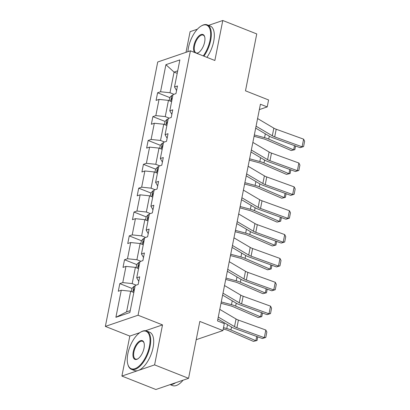 <?xml version="1.0" encoding="UTF-8"?>
<svg xmlns="http://www.w3.org/2000/svg" width="410" height="410" viewBox="0 0 410 410"><rect width="100%" height="100%" fill="white"/><g stroke="black" fill="none" stroke-linecap="round" stroke-linejoin="round"><path stroke-width="0.61" d="M139.836 332.654L129.816 336.077L121.898 376.067L154.596 364.885L162.514 324.894L138.057 315.223L190.409 50.819L214.866 60.49L222.784 20.5L208.541 25.369M197.4 29.182L190.091 31.683L186.002 52.326M222.784 20.5L256.752 33.933L245.487 90.82L268.586 99.958L267.212 106.913L260.417 104.227L217.51 320.922L224.306 323.608L222.927 330.568L199.829 321.43L188.564 378.317L155.867 389.5L121.898 376.067M154.596 364.885L188.564 378.317M129.816 336.077L105.36 326.406L157.717 61.997L190.409 50.819M133.829 292.484L130.672 291.233L126.582 311.877L115.897 317.314L121.252 290.244L118.295 291.259L119.807 283.612L131.974 288.425M130.672 291.233L121.252 290.244M138.057 315.223L105.36 326.406M138.549 268.627L135.397 267.376L132.184 283.587L122.769 282.598L119.807 283.612M122.769 282.598L125.978 266.392L123.015 267.402L124.532 259.755L136.699 264.568M143.274 244.77L140.117 243.519L136.909 259.73L127.489 258.746L124.532 259.755M127.489 258.746L130.703 242.535L127.741 243.545L129.252 235.899L141.419 240.711M148 220.913L144.843 219.668L141.635 235.873L132.215 234.889L129.252 235.899M132.215 234.889L135.423 218.679L132.466 219.688L133.978 212.042L146.144 216.854M152.72 197.056L149.568 195.811L146.355 212.021L136.94 211.032L133.978 212.042M136.94 211.032L140.148 194.822L137.186 195.831L138.703 188.19L150.87 192.997M157.445 173.199L154.288 171.954L151.08 188.164L141.66 187.175L138.703 188.19M141.66 187.175L144.873 170.965L141.911 171.98L143.428 164.333L155.59 169.14M162.17 149.342L159.013 148.097L155.805 164.308L146.385 163.318L143.428 164.333M146.385 163.318L149.594 147.108L146.636 148.123L148.148 140.476L160.315 145.289M166.896 125.491L163.739 124.24L160.525 140.451L151.111 139.462L148.148 140.476M151.111 139.462L154.319 123.251L151.357 124.266L152.874 116.619L165.04 121.432M171.616 101.634L168.459 100.383L165.25 116.594L155.836 115.605L152.874 116.619M155.836 115.605L159.044 99.399L156.082 100.409L157.599 92.762L169.76 97.575M177.217 73.344L174.06 72.093L169.976 92.737L160.556 91.753L157.599 92.762M160.556 91.753L165.917 64.683L179.877 59.906L174.516 86.976L177.479 85.962L175.967 93.608L173.005 94.623L169.796 110.833L172.753 109.818L171.242 117.465L168.279 118.48L165.071 134.69L168.033 133.675L166.516 141.322L163.559 142.337L160.346 158.547L163.308 157.532L161.796 165.179L158.834 166.188L155.626 182.399L158.583 181.389L157.071 189.036L154.109 190.045L150.9 206.256L153.863 205.246L152.346 212.892L149.389 213.902L146.175 230.112L149.137 229.103L147.626 236.749L144.663 237.759L141.455 253.969L144.412 252.955L142.9 260.601L139.938 261.616L136.73 277.826L139.692 276.811L138.175 284.458L135.218 285.473L129.857 312.538L115.897 317.314M136.73 277.826L138.785 281.378M136.146 285.155L132.184 283.587M135.397 267.376L125.978 266.392M141.455 253.969L143.51 257.521M140.871 261.298L136.909 259.73M140.117 243.519L130.703 242.535M146.175 230.112L148.236 233.664M145.591 237.441L141.635 235.873M144.843 219.668L135.423 218.679M150.9 206.256L152.956 209.807M150.316 213.584L146.355 212.021M149.568 195.811L140.148 194.822M155.626 182.399L157.681 185.95M155.041 189.727L151.08 188.164M154.288 171.954L144.873 170.965M160.346 158.547L162.406 162.093M159.762 165.871L155.805 164.308M159.013 148.097L149.594 147.108M165.071 134.69L167.126 138.237M164.487 142.019L160.525 140.451M163.739 124.24L154.319 123.251M169.796 110.833L171.851 114.385M169.212 118.162L165.25 116.594M168.459 100.383L159.044 99.399M174.516 86.976L176.577 90.528M259.351 109.603L267.212 106.913M196.211 339.7L222.927 330.568M126.582 311.877L130.236 310.631M173.932 94.305L169.976 92.737M177.714 70.843L174.06 72.093L165.917 64.683M162.514 324.894L145.468 330.726M257.582 118.541L273.834 128.145A8.246 2.685 -168.8 0 0 276.207 129.237L303.61 139.164L302.093 146.811L303.579 146.585L300.135 147.661L272.732 137.729A12.367 4.028 11.2 0 1 269.175 136.099L255.686 128.125M300.135 147.661L302.093 146.811L274.69 136.884A8.246 2.685 -168.8 0 1 272.317 135.792L256.065 126.188M303.61 139.164L304.64 141.235L303.579 146.585M254.067 136.289L263.497 138.811A8.246 2.685 11.2 0 1 266.274 139.759L291.213 150.531L293.662 149.875L268.724 139.103A12.367 4.028 -168.8 0 0 264.558 137.678L254.333 134.941M169.151 100.66L169.766 97.565L171.836 95.427A4.372 1.425 11.2 0 1 172.882 95.253M172.308 98.154A4.372 1.425 -168.8 0 0 172.092 98.174C171.067 98.928 170.944 99.543 171.728 100.009A4.372 1.425 11.2 0 1 171.944 99.994M171.462 99.978L171.728 100.009M295.559 146.001L294.836 149.65L291.213 150.531M294.836 149.65L293.662 149.875L294.503 145.622M203.273 55.903A20.116 9.322 -68.4 0 0 210.038 40.175A20.116 9.322 -68.4 0 0 201.028 26.127A20.116 9.322 -68.4 0 0 188.477 47.55A20.116 9.322 -68.4 0 0 187.918 51.67M201.028 26.127L201.479 25.85A20.613 9.553 111.6 0 1 207.245 24.856A20.613 9.553 111.6 0 1 210.709 40.247A20.613 9.553 111.6 0 1 203.919 56.16M194.571 52.459A10.06 4.659 111.6 0 1 193.868 45.705A10.06 4.659 111.6 0 1 199.301 35.598A10.06 4.659 111.6 0 1 204.677 36.787A10.06 4.659 111.6 0 1 204.646 42.02A10.06 4.659 111.6 0 1 198.368 52.731A10.06 4.659 111.6 0 1 196.795 53.341M204.744 37.049A9.563 4.433 -68.4 0 0 203.181 35.132A9.563 4.433 -68.4 0 0 194.54 45.776A9.563 4.433 -68.4 0 0 196.149 52.916A9.563 4.433 -68.4 0 0 198.599 52.582M207.245 24.856L210.233 26.04A20.613 9.553 111.6 0 1 213.697 41.43A20.613 9.553 111.6 0 1 206.912 57.344M149.419 346.332A20.116 9.322 -68.4 0 0 140.41 332.279A20.116 9.322 -68.4 0 0 127.853 353.702A20.116 9.322 -68.4 0 0 127.797 364.167A20.116 9.322 -68.4 0 0 138.544 366.545A20.116 9.322 -68.4 0 0 149.419 346.332M140.41 332.279L140.861 332.003A20.613 9.553 111.6 0 1 146.621 331.013A20.613 9.553 111.6 0 1 150.091 346.399A20.613 9.553 111.6 0 1 131.466 369.343A20.613 9.553 111.6 0 1 127.94 364.68L127.797 364.167M144.028 348.172A10.06 4.659 111.6 0 1 137.75 358.883A10.06 4.659 111.6 0 1 133.245 351.862A10.06 4.659 111.6 0 1 138.683 341.75A10.06 4.659 111.6 0 1 144.053 342.939A10.06 4.659 111.6 0 1 144.028 348.172M144.12 343.206A9.563 4.433 -68.4 0 0 142.562 341.284A9.563 4.433 -68.4 0 0 133.916 351.929A9.563 4.433 -68.4 0 0 135.525 359.073A9.563 4.433 -68.4 0 0 137.98 358.74M146.621 331.013L149.614 332.192A20.613 9.553 111.6 0 1 153.079 347.583A20.613 9.553 111.6 0 1 134.454 370.527L131.466 369.343M175.603 382.75A20.613 9.553 111.6 0 1 170.401 384.529M183.07 380.198A20.613 9.553 111.6 0 1 172.497 385.574L170.114 384.631M252.857 142.398L269.109 152.002A8.246 2.685 -168.8 0 0 271.481 153.089L298.885 163.021L297.373 170.668L298.854 170.442L295.41 171.518L268.012 161.586A12.367 4.028 11.2 0 1 264.45 159.956L250.961 151.982M295.41 171.518L297.373 170.668L269.97 160.735A8.246 2.685 -168.8 0 1 267.597 159.649L251.345 150.045M298.885 163.021L299.915 165.092L298.854 170.442M248.137 166.255L264.383 175.859A8.246 2.685 -168.8 0 0 266.756 176.946L294.16 186.878L292.648 194.524L294.129 194.299L290.69 195.375L263.287 185.443A12.367 4.028 11.2 0 1 259.725 183.813L246.236 175.839M290.69 195.375L292.648 194.524L265.244 184.592A8.246 2.685 -168.8 0 1 262.871 183.506L246.62 173.901M294.16 186.878L295.19 188.948L294.129 194.299M249.347 160.141L258.772 162.667A8.246 2.685 11.2 0 1 261.549 163.616L286.493 174.388L288.937 173.732L263.999 162.96A12.367 4.028 -168.8 0 0 259.832 161.535L249.613 158.798M164.43 124.512L165.04 121.416L167.111 119.284A4.372 1.425 11.2 0 1 168.156 119.105M167.582 122.011A4.372 1.425 -168.8 0 0 167.367 122.031C166.342 122.785 166.219 123.4 167.003 123.866A4.372 1.425 11.2 0 1 167.218 123.846M166.742 123.835L167.003 123.866M290.833 169.858L290.111 173.507L286.493 174.388M290.111 173.507L288.937 173.732L289.783 169.479M244.621 183.998L254.051 186.524A8.246 2.685 11.2 0 1 256.824 187.472L281.767 198.245L284.217 197.589L259.274 186.816A12.367 4.028 -168.8 0 0 255.112 185.392L244.888 182.655M159.705 148.369L160.315 145.273L162.391 143.141A4.372 1.425 11.2 0 1 163.431 142.962M162.857 145.868A4.372 1.425 -168.8 0 0 162.642 145.888C161.617 146.642 161.499 147.251 162.278 147.723A4.372 1.425 11.2 0 1 162.493 147.702M162.017 147.692L162.278 147.723M286.108 193.715L285.386 197.364L281.767 198.245M285.386 197.364L284.217 197.589L285.058 193.335M243.412 190.112L259.663 199.716A8.246 2.685 -168.8 0 0 262.036 200.803L289.439 210.735L287.922 218.381L289.409 218.156L285.965 219.232L258.561 209.3A12.367 4.028 11.2 0 1 255.005 207.67L241.516 199.696M285.965 219.232L287.922 218.381L260.519 208.449A8.246 2.685 -168.8 0 1 258.146 207.363L241.895 197.758M289.439 210.735L290.47 212.805L289.409 218.156M239.896 207.855L249.326 210.381A8.246 2.685 11.2 0 1 252.104 211.329L277.042 222.102L279.492 221.441L254.548 210.673A12.367 4.028 -168.8 0 0 250.387 209.249L240.163 206.512M154.98 172.226L155.595 169.13L157.665 166.998A4.372 1.425 11.2 0 1 158.711 166.819M158.132 169.725A4.372 1.425 -168.8 0 0 157.922 169.745C156.897 170.498 156.774 171.108 157.558 171.58A4.372 1.425 11.2 0 1 157.773 171.559M157.291 171.549L157.558 171.58M281.388 217.572L280.665 221.221L277.042 222.102M280.665 221.221L279.492 221.441L280.332 217.187M238.687 213.969L254.938 223.573A8.246 2.685 -168.8 0 0 257.311 224.659L284.714 234.592L283.197 242.233L284.683 242.013L281.239 243.084L253.836 233.157A12.367 4.028 11.2 0 1 250.279 231.527L236.79 223.552M281.239 243.084L283.197 242.233L255.799 232.306A8.246 2.685 -168.8 0 1 253.426 231.219L237.175 221.615M284.714 234.592L285.744 236.657L284.683 242.013M235.176 231.711L244.601 234.233A8.246 2.685 11.2 0 1 247.379 235.186L272.322 245.954L274.767 245.298L249.828 234.53A12.367 4.028 -168.8 0 0 245.662 233.105L235.437 230.369M150.255 196.082L150.87 192.987L152.94 190.855A4.372 1.425 11.2 0 1 153.986 190.676M153.412 193.582A4.372 1.425 -168.8 0 0 153.196 193.597C152.172 194.355 152.048 194.965 152.833 195.432A4.372 1.425 11.2 0 1 153.048 195.416M152.571 195.406L152.833 195.432M276.663 241.428L275.94 245.072L272.322 245.954M275.94 245.072L274.767 245.298L275.612 241.044M233.961 237.826L250.213 247.43A8.246 2.685 -168.8 0 0 252.586 248.516L279.989 258.443L278.477 266.09L279.958 265.87L276.519 266.941L249.116 257.014A12.367 4.028 11.2 0 1 245.554 255.384L232.065 247.409M276.519 266.941L278.477 266.09L251.074 256.163A8.246 2.685 -168.8 0 1 248.701 255.076L232.449 245.467M279.989 258.443L281.019 260.514L279.958 265.87M230.451 255.568L239.881 258.09A8.246 2.685 11.2 0 1 242.653 259.043L267.597 269.811L270.046 269.155L245.103 258.382A12.367 4.028 -168.8 0 0 240.942 256.962L230.717 254.226M145.535 219.939L146.144 216.844L148.215 214.712A4.372 1.425 11.2 0 1 149.26 214.532M148.686 217.438A4.372 1.425 -168.8 0 0 148.471 217.454C147.446 218.212 147.328 218.822 148.107 219.288A4.372 1.425 11.2 0 1 148.323 219.273M147.846 219.263L148.107 219.288M271.938 265.28L271.215 268.929L267.597 269.811M271.215 268.929L270.046 269.155L270.887 264.901M229.241 261.677L245.493 271.287A8.246 2.685 -168.8 0 0 247.865 272.373L275.269 282.3L273.752 289.947L275.238 289.726L271.794 290.798L244.391 280.87A12.367 4.028 11.2 0 1 240.834 279.236L227.34 271.266M271.794 290.798L273.752 289.947L246.348 280.02A8.246 2.685 -168.8 0 1 243.976 278.933L227.724 269.324M275.269 282.3L276.299 284.371L275.238 289.726M225.725 279.425L235.155 281.947A8.246 2.685 11.2 0 1 237.933 282.895L262.871 293.668L265.321 293.012L240.378 282.239A12.367 4.028 -168.8 0 0 236.216 280.814L225.992 278.082M140.809 243.796L141.424 240.701L143.495 238.564A4.372 1.425 11.2 0 1 144.54 238.389M143.961 241.295A4.372 1.425 -168.8 0 0 143.746 241.311C142.726 242.069 142.603 242.679 143.387 243.145A4.372 1.425 11.2 0 1 143.597 243.13M143.121 243.115L143.387 243.145M267.212 289.137L266.49 292.786L262.871 293.668M266.49 292.786L265.321 293.012L266.162 288.758M224.516 285.534L240.767 295.144A8.246 2.685 -168.8 0 0 243.14 296.23L270.544 306.157L269.027 313.804L270.513 313.578L267.069 314.654L239.665 304.727A12.367 4.028 11.2 0 1 236.109 303.092L222.62 295.118M267.069 314.654L269.027 313.804L241.623 303.877A8.246 2.685 -168.8 0 1 239.255 302.785L223.004 293.181M270.544 306.157L271.574 308.228L270.513 313.578M221.005 303.282L230.43 305.804A8.246 2.685 11.2 0 1 233.208 306.752L258.146 317.524L260.596 316.868L235.658 306.096A12.367 4.028 -168.8 0 0 231.491 304.671L221.267 301.934M136.084 267.653L136.699 264.558L138.77 262.42A4.372 1.425 11.2 0 1 139.815 262.246M139.241 265.147A4.372 1.425 -168.8 0 0 139.026 265.167C138.001 265.921 137.878 266.536 138.662 267.002A4.372 1.425 11.2 0 1 138.877 266.987M138.401 266.971L138.662 267.002M262.492 312.994L261.77 316.643L258.146 317.524M261.77 316.643L260.596 316.868L261.442 312.615M219.791 309.391L236.042 318.995A8.246 2.685 -168.8 0 0 238.415 320.087L265.818 330.014L264.306 337.661L265.788 337.435L262.349 338.511L234.945 328.579A12.367 4.028 11.2 0 1 231.383 326.949L217.894 318.975M262.349 338.511L264.306 337.661L236.903 327.728A8.246 2.685 -168.8 0 1 234.53 326.642L218.279 317.038M265.818 330.014L266.848 332.085L265.788 337.435M223.235 328.999L225.71 329.66A8.246 2.685 11.2 0 1 228.483 330.609L253.426 341.381L255.876 340.725L230.933 329.953A12.367 4.028 -168.8 0 0 226.771 328.528L223.501 327.657M131.364 291.505L131.974 288.409L134.044 286.277A4.372 1.425 11.2 0 1 135.09 286.098M134.516 289.004A4.372 1.425 -168.8 0 0 134.301 289.024C133.276 289.778 133.158 290.393 133.937 290.859A4.372 1.425 11.2 0 1 134.152 290.839M133.675 290.828L133.937 290.859M257.767 336.851L257.044 340.5L253.426 341.381M257.044 340.5L255.876 340.725L256.716 336.472M273.834 128.145L272.317 135.792M276.207 129.237L274.69 136.884M171.785 95.484L170.642 101.244M268.724 139.103L269.303 136.176M264.558 137.678L265.321 133.824M269.109 152.002L267.597 159.649M271.481 153.089L269.97 160.735M264.383 175.859L262.871 183.506M266.756 176.946L265.244 184.592M167.06 119.341L165.917 125.101M263.999 162.96L264.578 160.033M259.832 161.535L260.596 157.681M162.334 143.192L161.197 148.958M259.274 186.816L259.853 183.89M255.112 185.392L255.876 181.538M259.663 199.716L258.146 207.363M262.036 200.803L260.519 208.449M157.614 167.049L156.471 172.815M254.548 210.673L255.133 207.742M250.387 209.249L251.151 205.395M254.938 223.573L253.426 231.219M257.311 224.659L255.799 232.306M152.889 190.906L151.746 196.672M249.828 234.53L250.407 231.599M245.662 233.105L246.425 229.246M250.213 247.43L248.701 255.076M252.586 248.516L251.074 256.163M148.164 214.763L147.021 220.529M245.103 258.382L245.682 255.456M240.942 256.962L241.705 253.103M245.493 271.287L243.976 278.933M247.865 272.373L246.348 280.02M143.444 238.62L142.301 244.386M240.378 282.239L240.962 279.312M236.216 280.814L236.98 276.96M240.767 295.144L239.255 302.785M243.14 296.23L241.623 303.877M138.718 262.477L137.575 268.242M235.658 306.096L236.237 303.169M231.491 304.671L232.255 300.817M236.042 318.995L234.53 326.642M238.415 320.087L236.903 327.728M133.993 286.334L132.85 292.094M230.933 329.953L231.512 327.026M226.771 328.528L227.535 324.674"/></g></svg>
